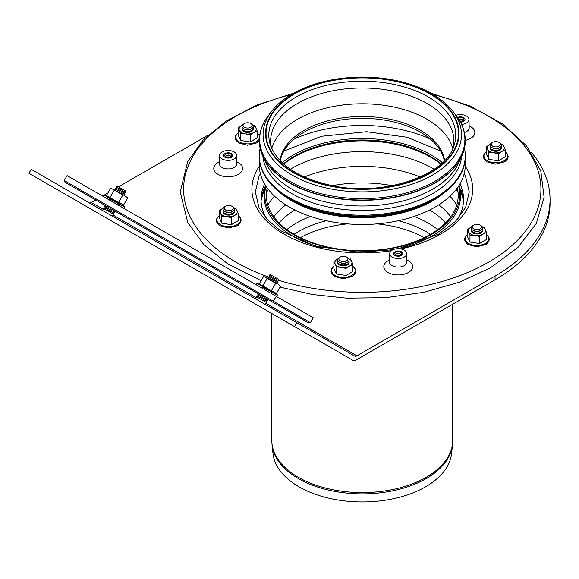 <?xml version="1.0" encoding="UTF-8"?>
<svg xmlns="http://www.w3.org/2000/svg" width="579" height="579" viewBox="0 0 579 579"><rect width="100%" height="100%" fill="white"/><g stroke="black" fill="none" stroke-linecap="round" stroke-linejoin="round"><path stroke-width="0.87" d="M264.031 188.942A101.282 58.472 0 0 0 261.057 201.282M463.511 201.282A101.282 58.472 0 0 0 460.537 188.942M459.943 183.919A101.282 58.472 180 0 1 463.562 199.422A101.282 58.472 180 0 1 457.591 219.209M266.977 219.209A101.282 58.472 180 0 1 261.006 199.422A101.282 58.472 180 0 1 264.625 183.919M86.807 206.696L352.35 360L294.494 326.599L296.766 322.655L354.63 356.063A4.552 2.627 120 0 0 356.903 355.839L495.052 276.074A187.77 108.403 0 0 0 550.05 199.422L550.05 203.135A187.77 108.403 180 0 1 495.052 279.795L356.903 359.552A9.105 5.254 -60 0 1 352.35 360L86.807 206.696A9.105 5.254 120 0 0 86.872 206.732M95.716 200.008L91.359 202.527A4.552 2.627 -60 0 1 89.13 202.78M296.766 322.655L31.223 169.35L28.95 173.287L294.494 326.599M208.151 135.102L118.478 186.872M116.502 188.009L115.076 188.834M115.062 188.848L113.925 189.499M107.911 192.973L102.548 196.071M550.05 199.422A187.77 108.403 0 0 0 531.269 152.161M271.167 276.342L269.083 275.134L270.639 274.721L278.521 279.273L278.94 280.829L271.167 276.342M278.94 280.829L277.384 281.242L271.167 277.652L269.503 276.69L269.083 275.134M277.384 281.242L277.804 282.798L267.947 277.109L269.503 276.69M264.335 288.168L262.258 286.967L262.96 286.771L257.185 283.442L277.696 295.283L264.335 288.168M260.926 295.391L271.088 301.261L260.926 295.391M267.143 298.981L267.556 300.537L257.706 294.849L259.262 294.429M267.556 300.537L266.007 300.957L258.118 296.405L257.706 294.849M266.007 300.957L266.42 302.506L256.569 296.817L255.426 298.786M118.275 188.074L116.198 186.865L117.747 186.452L119.419 187.415L125.636 191.005L126.048 192.561L118.275 188.074M126.048 192.561L124.499 192.973L118.275 189.384L116.611 188.421L116.198 186.865M124.499 192.973L124.912 194.53L115.055 188.841L116.611 188.421M111.45 199.9L109.366 198.691L110.075 198.503L104.3 195.166L124.811 207.014L111.45 199.9M108.034 207.123L118.196 212.992L108.034 207.123M114.258 210.713L114.671 212.269L104.813 206.58L106.37 206.16M114.671 212.269L113.115 212.681L105.233 208.136L104.813 206.58M113.115 212.681L113.535 214.237L103.677 208.549L102.541 210.517M499.026 142.405L499.829 142.868A5.689 3.286 180 0 1 499.829 147.515A5.689 3.286 180 0 1 491.781 147.515L491.781 147.515A5.689 3.286 180 0 1 491.781 142.868L492.584 142.405A4.552 2.627 180 0 1 499.026 142.405A4.552 2.627 180 0 1 499.026 146.118A4.552 2.627 180 0 1 492.584 146.118A4.552 2.627 180 0 1 492.584 142.405M492.584 147.978L491.781 147.515L492.584 147.978A4.552 2.627 180 0 0 499.026 147.978L499.829 147.515M501.262 146.118A5.689 3.286 180 0 1 499.829 149.368A5.689 3.286 180 0 1 491.781 149.368L491.781 149.368A5.689 3.286 180 0 1 490.348 146.118M492.584 149.838L491.781 149.368L492.584 149.838A4.552 2.627 180 0 0 499.026 149.838L499.829 149.368M250.845 123.537L251.648 124A5.689 3.286 180 0 1 253.124 127.177A5.689 3.286 180 0 1 251.648 128.647A5.689 3.286 180 0 1 243.6 128.647A5.689 3.286 180 0 1 243.6 124L244.403 123.537A4.552 2.627 180 0 1 250.845 123.537A4.552 2.627 180 0 1 252.024 126.077A4.552 2.627 180 0 1 245.351 127.669A4.552 2.627 180 0 1 244.403 123.537M251.648 128.647L250.845 129.11A4.552 2.627 180 0 1 244.403 129.11L243.6 128.647M253.081 127.257A5.689 3.286 180 0 1 253.124 129.037A5.689 3.286 180 0 1 251.648 130.507A5.689 3.286 180 0 1 243.6 130.507A5.689 3.286 180 0 1 242.167 127.257M251.648 130.507L250.845 130.97A4.552 2.627 180 0 1 244.403 130.97L243.6 130.507M232.787 206.732L231.976 206.262L232.787 206.732A5.689 3.286 180 0 1 232.787 211.371A5.689 3.286 180 0 1 224.739 211.371A5.689 3.286 180 0 1 224.739 206.732L225.542 206.262A4.552 2.627 180 0 1 231.976 206.262L231.976 206.262A4.552 2.627 180 0 1 231.976 209.982A4.552 2.627 180 0 1 225.542 209.982A4.552 2.627 180 0 1 225.542 206.262M232.787 211.371L231.976 211.842A4.552 2.627 180 0 1 225.542 211.842L224.739 211.371M234.22 209.982A5.689 3.286 180 0 1 232.787 213.231A5.689 3.286 180 0 1 224.739 213.231A5.689 3.286 180 0 1 223.306 209.982M232.787 213.231L231.976 213.694A4.552 2.627 180 0 1 225.542 213.694L224.739 213.231M346.64 257.062L347.443 257.525A5.689 3.286 180 0 1 347.443 262.171A5.689 3.286 180 0 1 339.395 262.171A5.689 3.286 180 0 1 339.395 257.525L340.199 257.062A4.552 2.627 180 0 1 342.24 256.381A4.552 2.627 180 0 1 346.64 257.062A4.552 2.627 180 0 1 346.64 260.774A4.552 2.627 180 0 1 340.199 260.774A4.552 2.627 180 0 1 340.199 257.062M347.443 262.171L346.64 262.634A4.552 2.627 180 0 1 340.199 262.634L339.395 262.171M348.876 260.774A5.689 3.286 180 0 1 347.443 264.031A5.689 3.286 180 0 1 339.395 264.031A5.689 3.286 180 0 1 337.962 260.774M347.443 264.031L346.64 264.494A4.552 2.627 180 0 1 340.199 264.494L339.395 264.031M480.157 225.13L480.968 225.593A5.689 3.286 180 0 1 480.968 230.239A5.689 3.286 180 0 1 472.92 230.239A5.689 3.286 180 0 1 471.444 227.062A5.689 3.286 180 0 1 472.92 225.593L473.723 225.13A4.552 2.627 180 0 1 480.157 225.13A4.552 2.627 180 0 1 478.116 229.523A4.552 2.627 180 0 1 472.544 226.309A4.552 2.627 180 0 1 473.723 225.13M480.968 230.239L480.157 230.703A4.552 2.627 180 0 1 473.723 230.703L472.92 230.239M482.401 228.843A5.689 3.286 180 0 1 480.968 232.099A5.689 3.286 180 0 1 472.92 232.099A5.689 3.286 180 0 1 471.444 228.922A5.689 3.286 180 0 1 471.487 228.843M480.968 232.099L480.157 232.563A4.552 2.627 180 0 1 473.723 232.563L472.92 232.099M276.284 296.376L272.637 302.151L65.029 182.291L64.226 180.518L67.07 175.589L313.268 317.733L310.424 322.655L64.226 180.518M272.637 302.151L308.484 322.85L310.424 322.655M280.627 286.149L278.34 284.419L280.627 286.149L276.306 293.64L274.077 291.802L271.377 290.796L262.873 285.888L259.305 283.826L263.626 276.335L267.201 278.398L262.873 285.888M263.626 276.335L275.698 283.305L271.377 290.796M267.201 278.398L275.698 283.305M269.459 279.295L277.232 283.782M127.742 197.88L125.455 196.151L127.742 197.88L123.414 205.371L121.192 203.533L118.485 202.527L106.42 195.557L110.741 188.066L114.309 190.129L109.988 197.62M110.741 188.066L122.813 195.036L118.485 202.527M114.309 190.129L122.813 195.036M116.574 191.027L124.347 195.514M392.178 257.098A8.533 4.929 180 0 1 389.681 253.551A8.533 4.929 180 0 1 398.214 248.688A8.533 4.929 180 0 1 406.748 253.551A8.533 4.929 180 0 1 401.529 258.154A8.533 4.929 180 0 1 392.178 257.098M222.148 158.928A8.533 4.929 180 0 1 219.644 155.382A8.533 4.929 180 0 1 228.177 150.518A8.533 4.929 180 0 1 236.717 155.382A8.533 4.929 180 0 1 231.491 159.985A8.533 4.929 180 0 1 222.148 158.928M456.006 115.308A8.533 4.929 180 0 1 464.582 115.199A8.533 4.929 180 0 1 468.99 119.455A8.533 4.929 180 0 1 461.586 124.398M394.994 255.477A4.552 2.627 180 0 1 393.662 253.616A4.552 2.627 180 0 1 398.214 250.989A4.552 2.627 180 0 1 402.767 253.616A4.552 2.627 180 0 1 399.959 256.041A4.552 2.627 180 0 1 394.994 255.477A4.552 2.627 180 0 1 393.662 253.616A4.552 2.627 180 0 1 398.214 250.989A4.552 2.627 180 0 1 402.767 253.616A4.552 2.627 180 0 1 399.959 256.041A4.552 2.627 180 0 1 394.994 255.477M457.591 117.472A4.552 2.627 180 0 1 462.418 117.139A4.552 2.627 180 0 1 465.002 119.513A4.552 2.627 180 0 1 460.457 122.14A4.552 2.627 180 0 0 465.002 119.513L465.002 119.513A4.552 2.627 180 0 0 462.418 117.139A4.552 2.627 180 0 0 457.591 117.472M224.963 157.307A4.552 2.627 180 0 1 223.632 155.447A4.552 2.627 180 0 1 228.177 152.82A4.552 2.627 180 0 1 232.729 155.447A4.552 2.627 180 0 1 229.921 157.872A4.552 2.627 180 0 1 224.963 157.307A4.552 2.627 180 0 1 223.632 155.447A4.552 2.627 180 0 1 228.177 152.82A4.552 2.627 180 0 1 232.729 155.447A4.552 2.627 180 0 1 229.921 157.872A4.552 2.627 180 0 1 224.963 157.307M227.04 157.307A3.416 1.969 180 0 1 229.32 157.307M226.715 157.227A2.273 1.317 180 0 1 229.646 157.227M226.251 155.679A3.416 1.969 180 0 1 230.109 155.679M226.251 157.075A2.273 1.317 180 0 1 226.57 155.447A2.273 1.317 180 0 1 229.791 155.447A2.273 1.317 180 0 1 230.109 157.075M225.767 156.837L225.767 156.837A3.416 1.969 180 0 1 225.767 154.05A3.416 1.969 180 0 1 230.594 154.05A3.416 1.969 180 0 1 230.594 156.837A3.416 1.969 180 0 1 225.767 156.837M459.979 121.279A3.416 1.969 180 0 1 461.593 121.373M459.842 121.033A2.273 1.317 180 0 1 461.919 121.293M458.988 119.592A3.416 1.969 180 0 1 462.382 119.744M458.915 119.477A2.273 1.317 180 0 1 462.064 119.513A2.273 1.317 180 0 1 462.382 121.141M458.04 118.123A3.416 1.969 180 0 1 462.867 118.116A3.416 1.969 180 0 1 462.867 120.91A3.416 1.969 180 0 1 460.095 121.474M397.078 255.477A3.416 1.969 180 0 1 399.351 255.477M396.753 255.397A2.273 1.317 180 0 1 399.676 255.397M396.289 253.848A3.416 1.969 180 0 1 400.147 253.848M396.289 255.245A2.273 1.317 180 0 1 396.608 253.616A2.273 1.317 180 0 1 399.828 253.616A2.273 1.317 180 0 1 400.147 255.245M395.804 255.006L395.804 255.006A3.416 1.969 180 0 1 395.804 252.22A3.416 1.969 180 0 1 400.632 252.22A3.416 1.969 180 0 1 400.632 255.006A3.416 1.969 180 0 1 395.804 255.006M486.288 146.791L489.769 144.489A8.533 4.929 0 0 0 487.561 149.252A8.533 4.929 0 0 0 493.598 152.74L498.36 153.761L498.36 160.824L488.835 159.348L486.288 153.855L486.288 146.791L488.835 152.291L493.598 152.74A8.533 4.929 0 0 0 501.841 151.459L505.322 149.737L504.048 146.704A8.533 4.929 0 0 0 501.211 144.164M498.36 153.761L501.841 151.459A8.533 4.929 0 0 0 504.048 146.704L502.775 144.243M505.322 149.737L505.322 156.8L498.36 160.824M488.835 152.291L488.835 159.348M490.399 144.164A8.533 4.929 0 0 0 489.769 144.489M490.174 147.515A5.689 3.286 0 0 0 491.781 150.301A5.689 3.286 0 0 0 499.829 150.301A5.689 3.286 0 0 0 501.436 147.515M467.419 229.523L470.908 227.221A8.533 4.929 0 0 0 468.701 231.976A8.533 4.929 0 0 0 474.729 235.465L479.492 236.485L479.492 243.549L469.974 242.073L467.419 236.579L467.419 229.523L469.974 235.016L474.729 235.465A8.533 4.929 0 0 0 482.973 234.191L486.461 232.469L485.188 229.429A8.533 4.929 0 0 0 482.343 226.888M479.492 236.485L482.973 234.191A8.533 4.929 0 0 0 485.188 229.429L483.906 226.968M486.461 232.469L486.461 239.525L479.492 243.549M469.974 235.016L469.974 242.073M471.538 226.888A8.533 4.929 0 0 0 470.908 227.221M471.306 230.239A5.689 3.286 0 0 0 472.92 233.026A5.689 3.286 0 0 0 480.968 233.026A5.689 3.286 0 0 0 482.575 230.239M333.902 261.447L337.383 259.153A8.533 4.929 0 0 0 335.176 263.908A8.533 4.929 0 0 0 341.212 267.397L345.967 268.417L345.967 275.481L336.45 274.005L333.902 268.511L333.902 261.447L336.45 266.948L341.212 267.397A8.533 4.929 0 0 0 349.455 266.116L352.937 264.393L351.663 261.361A8.533 4.929 0 0 0 348.826 258.82M345.967 268.417L349.455 266.116A8.533 4.929 0 0 0 351.663 261.361L350.389 258.9M352.937 264.393L352.937 271.457L345.967 275.481M336.45 266.948L336.45 274.005M338.013 258.82A8.533 4.929 0 0 0 337.383 259.153M337.789 262.171A5.689 3.286 0 0 0 339.395 264.958A5.689 3.286 0 0 0 347.443 264.958A5.689 3.286 0 0 0 349.05 262.171M219.238 210.655L222.727 208.353A8.533 4.929 0 0 0 220.519 213.115A8.533 4.929 0 0 0 226.548 216.597L231.311 217.624L231.311 224.688L221.793 223.212L219.238 217.718L219.238 210.655L221.793 216.155L226.548 216.597A8.533 4.929 0 0 0 234.799 215.323L238.28 213.6L237.006 210.561A8.533 4.929 0 0 0 234.169 208.027M231.311 217.624L234.799 215.323A8.533 4.929 0 0 0 237.006 210.561L235.733 208.107M238.28 213.6L238.28 220.664L231.311 224.688M221.793 216.155L221.793 223.212M223.356 208.027A8.533 4.929 0 0 0 222.727 208.353M223.125 211.378A5.689 3.286 0 0 0 224.739 214.165A5.689 3.286 0 0 0 232.787 214.165A5.689 3.286 0 0 0 234.394 211.378M238.107 127.93L241.588 125.629A8.533 4.929 0 0 0 239.38 130.391A8.533 4.929 0 0 0 245.416 133.872L250.179 134.9L250.179 141.956L240.654 140.487L238.107 134.987L238.107 127.93L240.654 133.423L245.416 133.872A8.533 4.929 0 0 0 253.66 132.598L257.141 130.876L255.867 127.836A8.533 4.929 0 0 0 253.03 125.303M250.179 134.9L253.66 132.598A8.533 4.929 0 0 0 255.867 127.836L254.594 125.382M257.141 130.876L257.141 137.932L250.179 141.956M240.654 133.423L240.654 140.487M242.217 125.303A8.533 4.929 0 0 0 241.588 125.629M241.993 128.647A5.689 3.286 0 0 0 243.6 131.433A5.689 3.286 0 0 0 251.648 131.433A5.689 3.286 0 0 0 253.255 128.647M457.338 187.922A95.926 55.381 180 0 1 404.88 244.989A95.926 55.381 180 0 1 294.45 234.524A95.926 55.381 180 0 1 267.223 187.922M283.406 163.85A95.926 55.381 180 0 1 441.162 163.85M458.59 186.105A97.475 56.279 180 0 1 406.429 244.946A97.475 56.279 180 0 1 293.358 234.567A97.475 56.279 180 0 1 265.971 186.105M282.168 162.721A97.475 56.279 180 0 1 442.399 162.721M452.51 444.896L451.584 453.487A89.477 51.654 180 0 1 393.952 498.606A89.477 51.654 180 0 1 299.017 486.823A89.477 51.654 180 0 1 272.984 453.487L272.058 444.896A90.396 52.19 180 0 0 298.359 478.572A90.396 52.19 180 0 0 394.277 490.485A90.396 52.19 180 0 0 452.51 444.896L452.749 440.337A90.469 52.233 180 0 1 396.904 488.589A90.469 52.233 180 0 1 298.308 477.27A90.469 52.233 180 0 1 271.812 440.337L272.058 444.896M332.375 185.685A96.02 55.439 180 0 1 392.193 185.685M438.781 204.85A96.02 55.439 180 0 1 450.737 216.792M273.831 216.792A96.02 55.439 180 0 1 285.787 204.85M304.344 177.022A100.145 57.813 180 0 1 420.224 177.022M449.955 196.238A100.145 57.813 180 0 1 456.751 204.988M267.816 204.988A100.145 57.813 180 0 1 274.612 196.238M465.27 140.733A102.99 59.456 180 0 1 465.27 140.885A102.99 59.456 180 0 1 401.696 195.818A102.99 59.456 180 0 1 289.457 182.928A102.99 59.456 180 0 1 259.298 140.885A102.99 59.456 180 0 1 259.298 140.733M459.907 159.818A99.574 57.487 180 0 1 391.1 203.533A99.574 57.487 180 0 1 291.874 189.152A99.574 57.487 180 0 1 264.661 159.818M461.673 156.468A99.574 57.487 180 0 1 397.57 206.717A99.574 57.487 180 0 1 291.874 193.61A99.574 57.487 180 0 1 262.895 156.468M464.459 148.318A102.99 59.456 180 0 1 465.27 155.751A102.99 59.456 180 0 1 401.696 210.684A102.99 59.456 180 0 1 289.457 197.794A102.99 59.456 180 0 1 259.298 155.751A102.99 59.456 180 0 1 260.101 148.318M465.27 155.751L465.27 156.677A102.99 59.456 180 0 1 435.104 198.72A102.99 59.456 180 0 1 289.457 198.72L289.457 198.72A102.99 59.456 180 0 1 259.298 156.677L259.298 155.751M291.874 200.117L289.457 198.72L291.874 200.117A99.574 57.487 180 0 0 432.694 200.117L435.104 198.72M446.315 191.056A99.574 57.487 180 0 1 291.874 200.862A99.574 57.487 180 0 1 278.253 191.056M465.017 160.861A102.99 59.456 180 0 1 405.018 219.137A102.99 59.456 180 0 1 289.457 207.087A102.99 59.456 180 0 1 259.551 160.861M280.258 160.832A82.5 47.63 180 0 1 362.28 118.34A82.5 47.63 180 0 1 444.303 160.832M280.012 160.571A82.5 47.63 180 0 1 303.946 130.434A82.5 47.63 180 0 1 390.999 119.455A82.5 47.63 180 0 1 444.556 160.571M271.537 148.115A91.605 52.892 180 0 1 270.675 140.885A91.605 52.892 180 0 1 362.28 87.994A91.605 52.892 180 0 1 453.893 140.885A91.605 52.892 180 0 1 453.031 148.115M356.903 355.839L265.949 303.324M256.092 297.635L113.064 215.055M103.207 209.366L91.359 202.527M495.052 276.074L495.052 279.795M406.928 262.157L406.928 261.998A8.714 5.03 180 0 1 401.602 266.695A8.714 5.03 180 0 1 392.055 265.616A8.714 5.03 180 0 1 389.501 261.998L389.501 262.157M389.544 259.985A14.403 8.316 0 0 0 388.031 272.506A14.403 8.316 0 0 0 409.085 272.079A14.403 8.316 0 0 0 406.885 259.985M433.41 94.58A178.665 103.149 180 0 1 488.618 262.135A178.665 103.149 180 0 1 278.825 280.402M268.439 276.979A178.665 103.149 180 0 1 184.079 181.806A178.665 103.149 180 0 1 291.15 94.58M219.506 161.816A14.403 8.316 0 0 0 217.993 174.337A14.403 8.316 0 0 0 239.047 173.91A14.403 8.316 0 0 0 236.854 161.816M465.248 166.231A110.386 63.726 180 0 1 440.337 234.263A110.386 63.726 180 0 1 400.813 248.919M391.361 250.678A110.386 63.726 180 0 1 280.352 231.904A110.386 63.726 180 0 1 259.32 166.231M294.277 139.003A110.386 63.726 180 0 1 430.291 139.003M465.27 140.357A14.403 8.316 0 0 0 474.693 133.785A14.403 8.316 0 0 0 469.128 125.882M236.891 163.987L236.898 163.828A8.714 5.03 180 0 1 231.564 168.525A8.714 5.03 180 0 1 222.018 167.447A8.714 5.03 180 0 1 219.463 163.828L219.47 163.987M469.164 128.053L469.171 127.894A8.714 5.03 180 0 1 464.358 132.453M486.288 151.85A11.841 6.839 0 0 0 488.075 161.1A11.841 6.839 0 0 0 504.179 160.752A11.841 6.839 0 0 0 505.322 151.85M467.419 234.575A11.841 6.839 0 0 0 469.214 243.824A11.841 6.839 0 0 0 485.318 243.477A11.841 6.839 0 0 0 486.461 234.575M333.902 266.506A11.841 6.839 0 0 0 335.69 275.756A11.841 6.839 0 0 0 351.793 275.409A11.841 6.839 0 0 0 352.937 266.506M219.238 215.714A11.841 6.839 0 0 0 221.033 224.956A11.841 6.839 0 0 0 237.137 224.616A11.841 6.839 0 0 0 238.28 215.714M238.107 132.989A11.841 6.839 0 0 0 239.894 142.231A11.841 6.839 0 0 0 255.998 141.891A11.841 6.839 0 0 0 259.406 137.744M259.464 137.057A11.841 6.839 0 0 0 257.141 132.989M283.732 164.139A96.679 55.816 180 0 1 293.922 157.213A96.679 55.816 180 0 1 440.836 164.139M458.85 185.707A98.227 56.706 180 0 1 402.202 247.906M322.365 247.906A98.227 56.706 180 0 1 292.829 236.189A98.227 56.706 180 0 1 265.718 185.707M300.385 237.672A88.761 51.249 180 0 1 347.443 223.878M377.124 223.878A88.761 51.249 180 0 1 424.183 237.672M294.06 234.3A90.7 52.363 180 0 1 298.149 231.781A90.7 52.363 180 0 1 326.274 220.744M398.294 220.744A90.7 52.363 180 0 1 430.501 234.3M286.829 229.566A93.313 53.876 180 0 1 296.303 223.168A93.313 53.876 180 0 1 310.51 216.445M414.057 216.445A93.313 53.876 180 0 1 437.731 229.566M279.056 222.908A93.313 53.876 180 0 1 294.899 210.003M429.669 210.003A93.313 53.876 180 0 1 445.504 222.908M266.478 192.619A100.145 57.813 180 0 1 268.345 189.413M290.318 169.234A100.145 57.813 180 0 1 291.469 168.554A100.145 57.813 180 0 1 434.25 169.234M456.223 189.413A100.145 57.813 180 0 1 458.09 192.619M271.754 148.6A91.605 52.892 180 0 1 297.505 119.281A91.605 52.892 180 0 1 390.753 106.413A91.605 52.892 180 0 1 452.814 148.6M270.494 145.394A93.48 53.97 180 0 1 296.18 97.011A93.48 53.97 180 0 1 406.111 87.501A93.48 53.97 180 0 1 454.074 145.394C446.156 175.328 383.841 196.867 332.216 185.649C298.583 178.231 278.014 164.812 270.494 145.394M294.241 94.167A96.23 55.555 180 0 1 455.232 119.071A96.23 55.555 180 0 1 337.376 187.118A96.23 55.555 180 0 1 294.241 94.167M293.871 93.957A96.744 55.859 180 0 1 455.731 118.992A96.744 55.859 180 0 1 337.246 187.401A96.744 55.859 180 0 1 293.871 93.957M452.85 111.226A99.212 57.278 180 0 1 418.545 181.792A99.212 57.278 180 0 1 292.134 175.111A99.212 57.278 180 0 1 271.717 111.226C276.856 104.633 283.768 98.828 292.453 93.812C310.206 83.81 331.347 78.266 355.875 77.195C374.823 76.537 392.685 78.816 409.454 84.02C428.887 90.223 443.348 99.291 452.85 111.226L455.948 115.228A102.606 59.239 180 0 1 420.47 188.211A102.606 59.239 180 0 1 289.732 181.307A102.606 59.239 180 0 1 268.62 115.228C262.468 123.189 259.363 131.643 259.298 140.574L259.298 140.885M455.948 115.228C462.1 123.189 465.205 131.643 465.27 140.574A102.99 59.456 180 0 1 401.696 195.507A102.99 59.456 180 0 1 289.457 182.624A102.99 59.456 180 0 1 259.298 140.574M276.248 283.218L277.804 282.798M268.359 278.665L267.947 277.109M270.559 293.068L272.108 292.656M262.671 288.516L262.258 286.967M258.118 296.405L256.569 296.817M266.42 302.506L265.283 304.482M123.356 194.942L124.912 194.53M115.474 190.397L115.055 188.841M118.652 205.371L118.449 204.59L119.223 204.387M109.786 200.247L109.366 198.691M105.233 208.136L103.677 208.549M113.535 214.237L112.398 216.213M259.747 283.891L257.185 283.442L256.244 283.978L256.62 285.02M276.313 293.625L277.696 295.283L276.639 296.578M262.953 287.611L261.686 287.951M271.334 292.858L271.544 293.64M106.862 195.622L104.3 195.166L103.352 195.709L103.728 196.751M123.421 205.357L124.811 207.014L123.747 208.31M110.061 199.342L108.801 199.683M389.681 253.551L389.501 261.998M406.748 253.551L406.928 261.998M219.644 155.382L219.463 163.828M236.717 155.382L236.898 163.828M468.99 119.455L469.171 127.894M431.254 93.32L470.054 106L502.449 123.826L526.521 145.828L540.772 170.834L544.13 197.352L536.299 223.472L517.944 247.436L490.326 267.882L459.502 282.168L424.154 292.243L385.925 297.657L346.582 298.156L312.414 294.501L280.062 287.126M261.122 280.677L227.699 263.901L203.765 244.577L187.734 222.437L180.207 191.975L187.697 161.606L203.12 140.067L226.034 121.156L256.946 104.973L293.314 93.32M464.163 173.743L465.523 176.32L469.251 191.91L465.632 207.42L455.268 221.634L438.629 234.097L398.569 248.695M392.917 249.752L358.698 252.27L315.294 246.111L280.142 230.471L267.31 219.571L259.001 207.557L255.31 191.982L258.979 176.45L260.405 173.743M283.913 151.076L321.519 136.268L366.608 131.722L407.015 137.252L440.648 151.076M486.288 151.712L484.001 154.231L483.4 156.576L484.001 158.914L486.874 161.823L495.573 164.096L504.794 161.787L507.595 158.943L508.21 156.591L507.624 154.26L505.322 151.712M467.419 234.437L465.14 236.956L464.539 239.301L465.14 241.638L468.006 244.548L476.705 246.82L485.933 244.512L488.734 241.667L489.342 239.315L488.756 236.985L486.461 234.437M333.902 266.369L331.615 268.888L331.014 271.233L331.615 273.57L334.481 276.48L343.181 278.752L352.408 276.444L355.209 273.599L355.824 271.247L355.238 268.917L352.937 266.369M219.238 215.576L216.959 218.095L216.358 220.44L216.959 222.777L219.825 225.687L228.524 227.952L237.752 225.651L240.553 222.806L241.168 220.454L240.582 218.117L238.28 215.576M238.107 132.852L235.819 135.37L235.219 137.715L235.819 140.053L238.693 142.955L247.392 145.228L256.613 142.926L259.298 140.284M259.616 135.761L257.141 132.852M463.461 200.493L459.104 185.316M265.464 185.316L261.107 200.493M271.812 306.711L271.812 308.252M271.812 313.507L271.812 440.337M452.749 304.214L452.749 440.337M271.717 111.226L268.62 115.228"/></g></svg>
